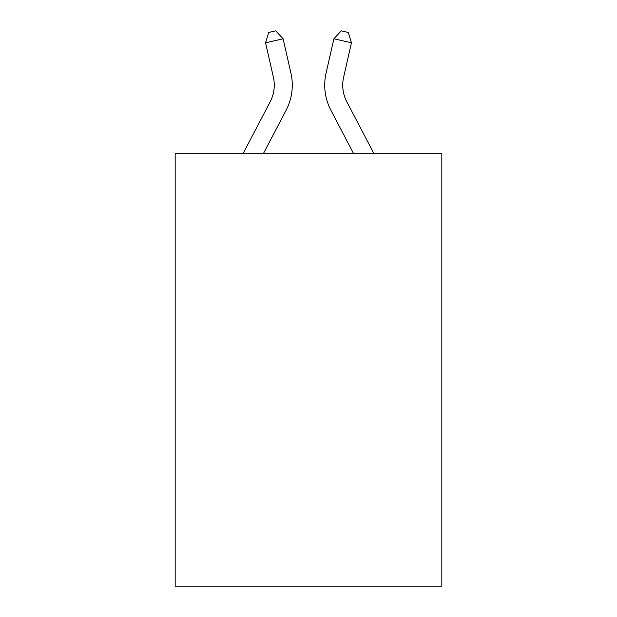 <?xml version="1.0" encoding="UTF-8"?>
<svg xmlns="http://www.w3.org/2000/svg" width="617" height="617" viewBox="0 0 617 617"><rect width="100%" height="100%" fill="white"/><g stroke="black" fill="none" stroke-linecap="round" stroke-linejoin="round"><path stroke-width="0.93" d="M441.826 153.749L441.826 586.15L175.174 586.15L175.174 153.749L441.826 153.749M242.975 153.749L270.153 101.859A36.033 36.033 0 0 0 273.37 77.133L265.541 42.789L268.727 32.454L275.753 30.85L283.103 38.786L290.931 73.13A54.049 54.049 0 0 1 286.111 110.219L263.312 153.749M374.025 153.749L346.847 101.859A36.033 36.033 0 0 1 343.63 77.133L351.459 42.789L333.897 38.786L326.069 73.13A54.049 54.049 0 0 0 330.889 110.219L353.688 153.749M270.153 101.859A36.033 36.033 0 0 0 273.37 77.133A36.033 36.033 0 0 1 270.153 101.859A36.033 36.033 0 0 0 273.37 77.133A36.033 36.033 0 0 1 270.153 101.859A36.033 36.033 0 0 0 273.37 77.133A36.033 36.033 0 0 1 270.153 101.859A36.033 36.033 0 0 0 273.37 77.133A36.033 36.033 0 0 1 270.153 101.859A36.033 36.033 0 0 0 273.37 77.133A36.033 36.033 0 0 1 270.153 101.859A36.033 36.033 0 0 0 273.37 77.133A36.033 36.033 0 0 1 270.153 101.859A36.033 36.033 0 0 0 273.37 77.133A36.033 36.033 0 0 1 270.153 101.859M283.103 38.786L290.931 73.13L283.103 38.786L290.931 73.13L283.103 38.786L290.931 73.13L283.103 38.786L290.931 73.13L283.103 38.786L290.931 73.13L283.103 38.786L290.931 73.13L283.103 38.786L290.931 73.13L283.103 38.786L265.541 42.789M333.897 38.786L326.069 73.13L333.897 38.786L326.069 73.13L333.897 38.786L326.069 73.13L333.897 38.786L326.069 73.13L333.897 38.786L326.069 73.13L333.897 38.786L326.069 73.13L333.897 38.786L326.069 73.13L333.897 38.786L341.247 30.85L348.273 32.454L351.459 42.789M346.847 101.859A36.033 36.033 0 0 1 343.63 77.133A36.033 36.033 0 0 0 346.847 101.859A36.033 36.033 0 0 1 343.63 77.133"/></g></svg>
